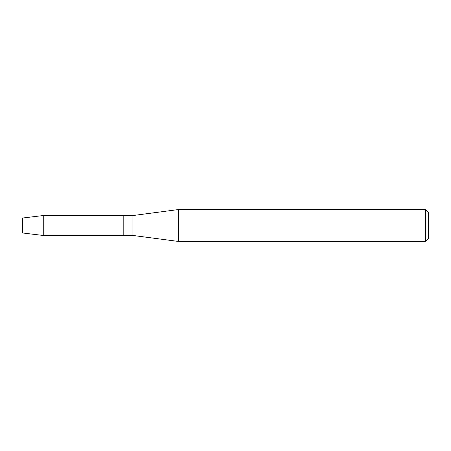 <?xml version="1.0" encoding="UTF-8"?>
<svg xmlns="http://www.w3.org/2000/svg" width="451" height="451" viewBox="0 0 451 451"><rect width="100%" height="100%" fill="white"/><g stroke="black" fill="none" stroke-linecap="round" stroke-linejoin="round"><path stroke-width="0.68" d="M22.55 232.981L22.55 218.019L43.257 215.539L132.921 215.539L178.523 209.54L425.716 209.54L428.45 212.274L428.45 238.726L425.716 241.46L178.523 241.46L132.921 235.461L123.799 235.461L123.799 215.539L123.799 235.461L43.257 235.461L22.55 232.981L22.55 218.019M132.921 235.461L132.921 215.539M178.523 241.46L178.523 209.54M425.716 241.46L425.716 209.54M43.257 235.461L43.257 215.539"/></g></svg>
